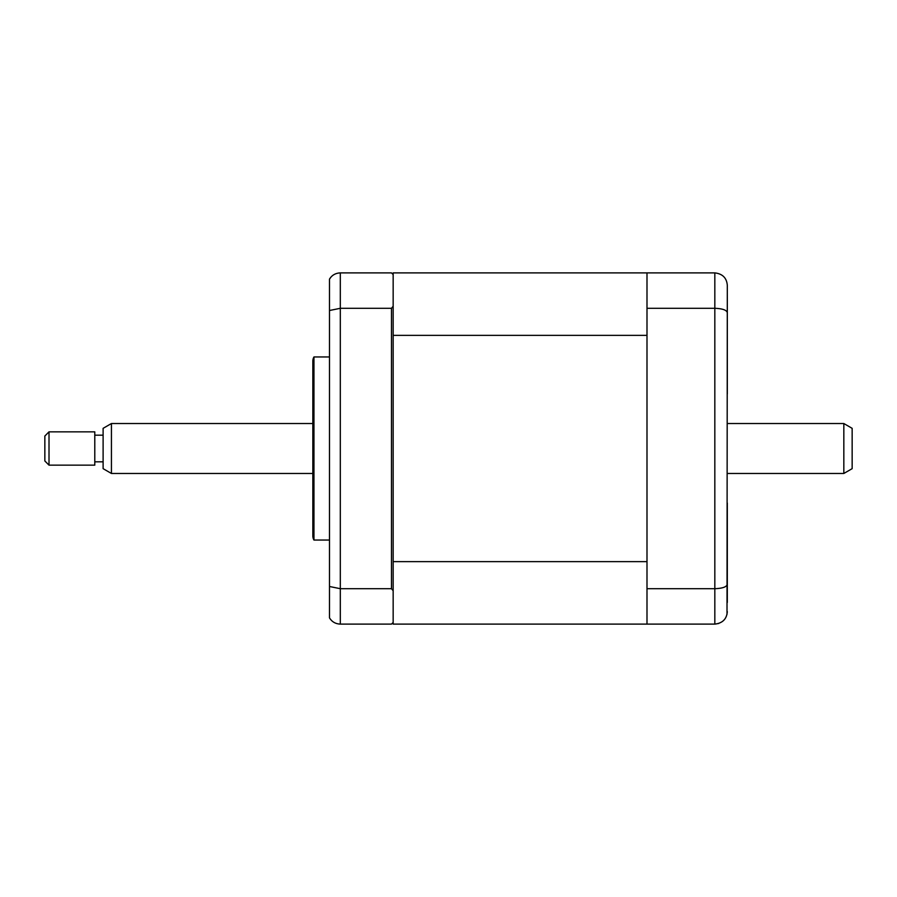 <?xml version="1.0" encoding="UTF-8"?>
<svg xmlns="http://www.w3.org/2000/svg" width="897" height="897" viewBox="0 0 897 897"><rect width="100%" height="100%" fill="white"/><g stroke="black" fill="none" stroke-linecap="round" stroke-linejoin="round"><path stroke-width="1.35" d="M329.491 356.95L313.95 356.95L313.95 540.05L329.491 540.05M313.95 540.05A8.32 8.32 0 0 1 312.84 535.89L312.84 361.11A8.32 8.32 0 0 1 313.95 356.95M393.155 590.764L391.484 588.701L391.484 308.299L393.155 306.236L393.155 624.11L646.995 624.11L646.995 272.89L714.831 272.89C722.567 273.798 726.727 277.958 727.31 285.381L727.007 614.355M646.995 272.89L393.155 272.89L393.155 274.56L391.484 272.89L340.311 272.89C335.5 273.103 331.89 275.188 329.491 279.146L329.491 586.492L340.311 588.701L340.311 624.11L391.484 624.11L393.155 622.44M393.155 274.56L393.155 306.236M391.484 308.299L340.311 308.299L329.491 310.508M330.982 277.072L329.491 279.146M329.491 586.492L329.491 617.854C331.89 621.812 335.5 623.897 340.311 624.11M391.484 588.701L340.311 588.701L340.311 272.89M727.31 294.53L727.31 393.985M727.31 503.015L727.31 602.47M646.995 308.299L714.831 308.299C722.567 308.602 726.727 310.082 727.31 312.739M646.995 588.701L714.831 588.701C722.567 588.398 726.727 586.918 727.31 584.261M646.995 624.11L714.831 624.11L718.789 623.46M714.831 272.89L714.831 624.11C722.567 623.202 726.727 619.042 727.31 611.619M393.155 335.366L646.995 335.366L646.995 561.634L393.155 561.634M843.83 423.53L852.15 428.34L852.15 468.66L843.83 473.47L843.83 423.53L727.31 423.53M111.43 473.47L103.11 468.66L103.11 428.34L111.43 423.53L111.43 473.47L312.84 473.47M49.01 441.1L49.01 465.151L94.79 465.151L94.79 431.849L49.01 431.849L49.01 441.1M49.01 465.151L44.85 460.98L44.85 436.02L49.01 431.849M727.31 473.47L843.83 473.47M103.11 461.82L94.79 461.82M103.11 435.18L94.79 435.18M111.43 423.53L312.84 423.53"/></g></svg>
